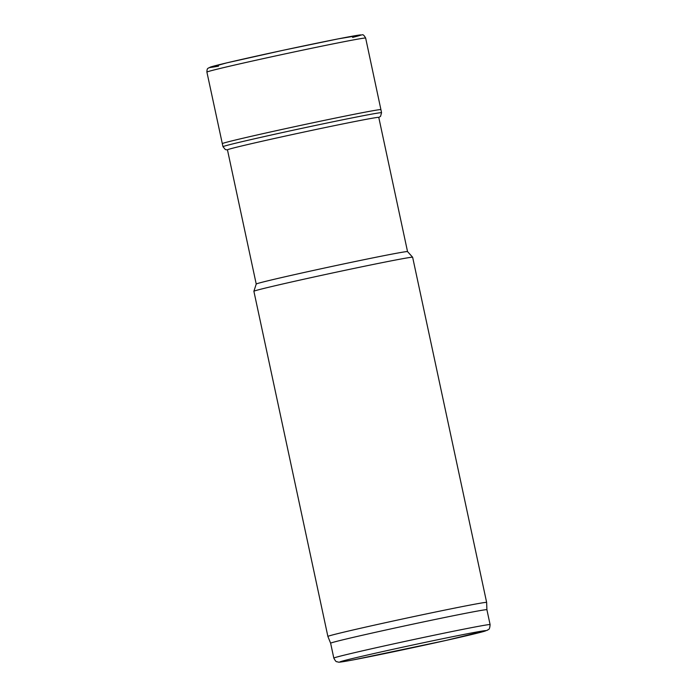 <?xml version="1.0" encoding="UTF-8"?>
<svg xmlns="http://www.w3.org/2000/svg" width="697" height="697" viewBox="0 0 697 697"><rect width="100%" height="100%" fill="white"/><g stroke="black" fill="none" stroke-linecap="round" stroke-linejoin="round"><path stroke-width="1.05" d="M364.871 266.167A81.183 1.42 -12.1 0 1 412.641 257.245A81.183 1.42 -12.1 0 1 412.641 257.254L486.637 602.408A81.183 1.42 -12.1 0 1 486.637 602.417A81.183 1.42 -12.1 0 0 438.866 611.321A81.183 1.42 -12.1 0 0 327.886 636.448L253.891 291.294A81.183 1.42 -12.1 0 1 253.891 291.276A81.183 1.42 -12.1 0 1 364.871 266.167M333.819 658.099A79.911 1.403 -12.1 0 1 443.074 633.364A79.911 1.403 -12.1 0 1 490.096 624.59C489.616 630.959 488.1 629.034 487.334 630.28L446.01 640.43L353.658 659.815C336.817 662.925 339.23 662.08 338.167 662.098C336.468 661.209 336.433 663.021 333.819 658.099L330.631 643.218A79.911 1.403 -12.1 0 1 439.885 618.483A79.911 1.403 -12.1 0 1 486.907 609.709A79.911 1.403 -12.1 0 1 486.907 609.718L486.637 602.417M256.226 284.054A77.376 1.359 -12.1 0 1 256.226 284.036A77.376 1.359 -12.1 0 1 362.013 260.103A77.376 1.359 -12.1 0 1 407.536 251.6L378.767 117.366M378.785 117.488L380.571 116.312L381.547 112.705L380.919 109.638A81.105 1.42 167.9 0 0 301.322 125.251A81.105 1.42 167.9 0 0 222.308 143.634A81.105 1.42 167.9 0 0 222.308 143.643L206.904 72.105A81.174 1.42 167.9 0 1 285.979 53.695A81.174 1.42 167.9 0 1 365.655 38.065C364.165 35.416 363.015 34.345 362.213 34.85L338.115 38.884L283.322 50.236L226.534 62.922L208.386 67.984C208.089 68.803 207.026 67.557 206.904 72.105M381.547 112.705A81.079 1.42 167.9 0 0 301.975 128.318A81.079 1.42 167.9 0 0 222.996 146.701L222.308 143.643M378.776 117.427A77.402 1.359 167.9 0 0 302.829 132.291A77.402 1.359 167.9 0 0 227.466 149.872M442.159 638.827A74.84 1.316 -12.1 0 1 456.587 638.043A74.84 1.316 -12.1 0 1 340.319 662.037A74.84 1.316 -12.1 0 1 442.159 638.827M352.604 37.411A77.262 1.35 167.9 0 0 285.151 49.853A77.262 1.35 167.9 0 0 218.536 66.154M330.631 643.218L327.886 636.448M490.096 624.59L486.907 609.709M253.891 291.276L256.226 284.036L227.449 149.803M407.536 251.6L412.641 257.245M380.919 109.638L365.655 38.065M227.475 149.925L225.366 149.585L222.996 146.701"/></g></svg>
